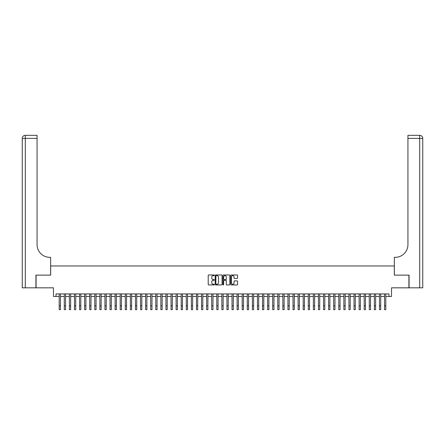 <?xml version="1.0" encoding="UTF-8"?>
<svg xmlns="http://www.w3.org/2000/svg" width="445" height="445" viewBox="0 0 445 445"><rect width="100%" height="100%" fill="white"/><g stroke="black" fill="none" stroke-linecap="round" stroke-linejoin="round"><path stroke-width="0.67" d="M214.368 275.31A0.35 0.35 0 0 0 214.017 274.96L208.716 274.96A0.501 0.501 0 0 0 208.215 275.461L208.215 284.444A0.501 0.501 0 0 0 208.716 284.939L214.017 284.939A0.35 0.35 0 0 0 214.368 284.594A0.35 0.35 0 0 0 214.017 284.244L213.333 284.244A1.596 1.596 0 0 1 211.737 282.647L211.737 281.896A1.596 1.596 0 0 1 213.333 280.3L214.017 280.3A0.35 0.35 0 0 0 214.368 279.95A0.35 0.35 0 0 0 214.017 279.605L213.333 279.605A1.596 1.596 0 0 1 211.737 278.008L211.737 277.257A1.596 1.596 0 0 1 213.333 275.661L214.017 275.661A0.35 0.35 0 0 0 214.368 275.31M237.079 278.481A0.501 0.501 0 0 0 237.58 277.98L237.58 275.461A0.501 0.501 0 0 0 237.079 274.96L231.194 274.96A0.501 0.501 0 0 0 230.694 275.461L230.694 284.444A0.501 0.501 0 0 0 231.194 284.939L237.079 284.939A0.501 0.501 0 0 0 237.58 284.444L237.58 281.401A0.501 0.501 0 0 0 237.079 280.901L234.56 280.901A0.501 0.501 0 0 0 234.064 281.401L234.064 282.909A1.335 1.335 0 0 1 232.729 284.244A1.335 1.335 0 0 1 231.394 282.909L231.394 276.996A1.335 1.335 0 0 1 232.729 275.661A1.335 1.335 0 0 1 234.064 276.996L234.064 277.98A0.501 0.501 0 0 0 234.56 278.481L237.079 278.481M56.026 296.47L56.026 293.928L388.974 293.928L388.974 296.47L391.517 296.47L391.517 287.832L408.922 287.832L408.922 275.121L394.309 275.121L394.309 265.971L50.691 265.971L50.691 275.121L36.078 275.121L36.078 287.832L53.483 287.832L53.483 296.47L59.202 296.47M222.066 275.461A0.501 0.501 0 0 0 221.566 274.96L215.675 274.96A0.501 0.501 0 0 0 215.18 275.461L215.18 284.444A0.501 0.501 0 0 0 215.675 284.939L221.566 284.939A0.501 0.501 0 0 0 222.066 284.444L222.066 275.461M223.435 274.96L229.325 274.96A0.501 0.501 0 0 1 229.82 275.461L229.82 284.444A0.501 0.501 0 0 1 229.325 284.939L226.805 284.939A0.501 0.501 0 0 1 226.305 284.444L226.305 280.801A0.501 0.501 0 0 0 225.804 280.3L224.135 280.3A0.501 0.501 0 0 0 223.635 280.801L223.635 284.594A0.35 0.35 0 0 1 223.284 284.939A0.35 0.35 0 0 1 222.934 284.594L222.934 275.461A0.501 0.501 0 0 1 223.435 274.96M60.476 296.47L64.286 296.47M65.56 296.47L69.37 296.47M70.644 296.47L74.454 296.47M75.722 296.47L79.538 296.47M80.806 296.47L84.622 296.47M85.891 296.47L89.701 296.47M90.975 296.47L94.785 296.47M96.059 296.47L99.869 296.47M101.143 296.47L104.953 296.47M106.222 296.47L110.037 296.47M111.306 296.47L115.122 296.47M116.39 296.47L120.2 296.47M121.474 296.47L125.284 296.47M126.558 296.47L130.368 296.47M131.637 296.47L135.452 296.47M136.721 296.47L140.537 296.47M141.805 296.47L145.615 296.47M146.889 296.47L150.699 296.47M151.973 296.47L155.783 296.47M157.057 296.47L160.868 296.47M162.136 296.47L165.952 296.47M167.22 296.47L171.036 296.47M172.304 296.47L176.114 296.47M177.388 296.47L181.198 296.47M182.472 296.47L186.283 296.47M187.551 296.47L191.367 296.47M192.635 296.47L196.451 296.47M197.719 296.47L201.529 296.47M202.803 296.47L206.614 296.47M207.887 296.47L211.698 296.47M212.971 296.47L216.782 296.47M218.05 296.47L221.866 296.47M223.134 296.47L226.95 296.47M228.218 296.47L232.029 296.47M233.302 296.47L237.113 296.47M238.387 296.47L242.197 296.47M243.471 296.47L247.281 296.47M248.549 296.47L252.365 296.47M253.633 296.47L257.449 296.47M258.717 296.47L262.528 296.47M263.802 296.47L267.612 296.47M268.886 296.47L272.696 296.47M273.964 296.47L277.78 296.47M279.048 296.47L282.864 296.47M284.132 296.47L287.943 296.47M289.217 296.47L293.027 296.47M294.301 296.47L298.111 296.47M299.385 296.47L303.195 296.47M304.463 296.47L308.279 296.47M309.548 296.47L313.363 296.47M314.632 296.47L318.442 296.47M319.716 296.47L323.526 296.47M324.8 296.47L328.61 296.47M329.878 296.47L333.694 296.47M334.963 296.47L338.779 296.47M340.047 296.47L343.857 296.47M345.131 296.47L348.941 296.47M350.215 296.47L354.025 296.47M355.299 296.47L359.109 296.47M360.378 296.47L364.194 296.47M365.462 296.47L369.278 296.47M370.546 296.47L374.356 296.47M375.63 296.47L379.44 296.47M380.714 296.47L384.524 296.47M385.798 296.47L388.974 296.47M216.226 275.661A0.35 0.35 0 0 0 215.875 276.011L215.875 283.893A0.35 0.35 0 0 0 216.226 284.244L216.949 284.244A1.596 1.596 0 0 0 218.545 282.647L218.545 277.257A1.596 1.596 0 0 0 216.949 275.661L216.226 275.661M226.305 277.018A1.335 1.335 0 0 0 224.97 275.689A1.335 1.335 0 0 0 223.635 277.018L223.635 279.104A0.501 0.501 0 0 0 224.135 279.605L225.804 279.605A0.501 0.501 0 0 0 226.305 279.104L226.305 277.018M59.202 305.849L60.476 305.849L60.476 309.664L59.202 309.664L59.202 293.928M60.476 305.849L60.476 293.928M35.923 275.121L50.641 275.121L50.641 257.332L49.773 257.332A12.71 12.71 0 0 1 37.069 244.622L37.069 138.389L25.298 138.389L25.298 287.832L35.923 287.832L35.923 275.121M25.298 287.832L22.25 287.832L22.25 138.389A3.048 3.048 0 0 1 25.298 135.336L37.069 135.336L37.069 138.389M22.25 257.332L22.25 138.389L25.298 138.389L25.298 135.336M49.773 257.332A12.71 12.71 0 0 1 37.069 244.622M422.75 287.832L409.077 287.832L409.077 275.121L394.359 275.121L394.359 257.332L395.227 257.332A12.71 12.71 0 0 0 407.932 244.622L407.932 135.336L419.702 135.336A3.048 3.048 0 0 1 422.75 138.389L422.75 287.832L422.75 138.389A3.048 3.048 0 0 0 419.702 135.336A3.048 3.048 0 0 1 422.75 138.389L407.932 138.389M395.227 257.332A12.71 12.71 0 0 0 407.932 244.622M64.286 309.664L65.56 309.664L64.286 309.664L64.286 293.928M65.56 309.664L65.56 293.928M69.37 309.664L70.644 309.664L69.37 309.664L69.37 293.928M70.644 309.664L70.644 293.928M74.454 309.664L75.722 309.664L74.454 309.664L74.454 293.928M75.722 309.664L75.722 293.928M79.538 309.664L80.806 309.664L79.538 309.664L79.538 293.928M80.806 309.664L80.806 293.928M84.622 309.664L85.891 309.664L84.622 309.664L84.622 293.928M85.891 309.664L85.891 293.928M89.701 309.664L90.975 309.664L89.701 309.664L89.701 293.928M90.975 309.664L90.975 293.928M94.785 309.664L96.059 309.664L94.785 309.664L94.785 293.928M96.059 309.664L96.059 293.928M99.869 309.664L101.143 309.664L99.869 309.664L99.869 293.928M101.143 309.664L101.143 293.928M104.953 309.664L106.222 309.664L104.953 309.664L104.953 293.928M106.222 309.664L106.222 293.928M110.037 309.664L111.306 309.664L110.037 309.664L110.037 293.928M111.306 309.664L111.306 293.928M115.122 309.664L116.39 309.664L115.122 309.664L115.122 293.928M116.39 309.664L116.39 293.928M120.2 309.664L121.474 309.664L120.2 309.664L120.2 293.928M121.474 309.664L121.474 293.928M125.284 309.664L126.558 309.664L125.284 309.664L125.284 293.928M126.558 309.664L126.558 293.928M130.368 309.664L131.637 309.664L130.368 309.664L130.368 293.928M131.637 309.664L131.637 293.928M135.452 309.664L136.721 309.664L135.452 309.664L135.452 293.928M136.721 309.664L136.721 293.928M140.537 309.664L141.805 309.664L140.537 309.664L140.537 293.928M141.805 309.664L141.805 293.928M145.615 309.664L146.889 309.664L145.615 309.664L145.615 293.928M146.889 309.664L146.889 293.928M150.699 309.664L151.973 309.664L150.699 309.664L150.699 293.928M151.973 309.664L151.973 293.928M155.783 309.664L157.057 309.664L155.783 309.664L155.783 293.928M157.057 309.664L157.057 293.928M160.868 309.664L162.136 309.664L160.868 309.664L160.868 293.928M162.136 309.664L162.136 293.928M165.952 309.664L167.22 309.664L165.952 309.664L165.952 293.928M167.22 309.664L167.22 293.928M171.036 309.664L172.304 309.664L171.036 309.664L171.036 293.928M172.304 309.664L172.304 293.928M176.114 309.664L177.388 309.664L176.114 309.664L176.114 293.928M177.388 309.664L177.388 293.928M181.198 309.664L182.472 309.664L181.198 309.664L181.198 293.928M182.472 309.664L182.472 293.928M186.283 309.664L187.551 309.664L186.283 309.664L186.283 293.928M187.551 309.664L187.551 293.928M191.367 309.664L192.635 309.664L191.367 309.664L191.367 293.928M192.635 309.664L192.635 293.928M196.451 309.664L197.719 309.664L196.451 309.664L196.451 293.928M197.719 309.664L197.719 293.928M201.529 309.664L202.803 309.664L201.529 309.664L201.529 293.928M202.803 309.664L202.803 293.928M206.614 309.664L207.887 309.664L206.614 309.664L206.614 293.928M207.887 309.664L207.887 293.928M211.698 309.664L212.971 309.664L211.698 309.664L211.698 293.928M212.971 309.664L212.971 293.928M216.782 309.664L218.05 309.664L216.782 309.664L216.782 293.928M218.05 309.664L218.05 293.928M221.866 309.664L223.134 309.664L221.866 309.664L221.866 293.928M223.134 309.664L223.134 293.928M226.95 309.664L228.218 309.664L226.95 309.664L226.95 293.928M228.218 309.664L228.218 293.928M232.029 309.664L233.302 309.664L232.029 309.664L232.029 293.928M233.302 309.664L233.302 293.928M237.113 309.664L238.387 309.664L237.113 309.664L237.113 293.928M238.387 309.664L238.387 293.928M242.197 309.664L243.471 309.664L242.197 309.664L242.197 293.928M243.471 309.664L243.471 293.928M247.281 309.664L248.549 309.664L247.281 309.664L247.281 293.928M248.549 309.664L248.549 293.928M252.365 309.664L253.633 309.664L252.365 309.664L252.365 293.928M253.633 309.664L253.633 293.928M257.449 309.664L258.717 309.664L257.449 309.664L257.449 293.928M258.717 309.664L258.717 293.928M262.528 309.664L263.802 309.664L262.528 309.664L262.528 293.928M263.802 309.664L263.802 293.928M267.612 309.664L268.886 309.664L267.612 309.664L267.612 293.928M268.886 309.664L268.886 293.928M272.696 309.664L273.964 309.664L272.696 309.664L272.696 293.928M273.964 309.664L273.964 293.928M277.78 309.664L279.048 309.664L277.78 309.664L277.78 293.928M279.048 309.664L279.048 293.928M282.864 309.664L284.132 309.664L282.864 309.664L282.864 293.928M284.132 309.664L284.132 293.928M287.943 309.664L289.217 309.664L287.943 309.664L287.943 293.928M289.217 309.664L289.217 293.928M293.027 309.664L294.301 309.664L293.027 309.664L293.027 293.928M294.301 309.664L294.301 293.928M298.111 309.664L299.385 309.664L298.111 309.664L298.111 293.928M299.385 309.664L299.385 293.928M303.195 309.664L304.463 309.664L303.195 309.664L303.195 293.928M304.463 309.664L304.463 293.928M308.279 309.664L309.548 309.664L308.279 309.664L308.279 293.928M309.548 309.664L309.548 293.928M313.363 309.664L314.632 309.664L313.363 309.664L313.363 293.928M314.632 309.664L314.632 293.928M318.442 309.664L319.716 309.664L318.442 309.664L318.442 293.928M319.716 309.664L319.716 293.928M323.526 309.664L324.8 309.664L323.526 309.664L323.526 293.928M324.8 309.664L324.8 293.928M328.61 309.664L329.878 309.664L328.61 309.664L328.61 293.928M329.878 309.664L329.878 293.928M333.694 309.664L334.963 309.664L333.694 309.664L333.694 293.928M334.963 309.664L334.963 293.928M338.779 309.664L340.047 309.664L338.779 309.664L338.779 293.928M340.047 309.664L340.047 293.928M343.857 309.664L345.131 309.664L343.857 309.664L343.857 293.928M345.131 309.664L345.131 293.928M348.941 309.664L350.215 309.664L348.941 309.664L348.941 293.928M350.215 309.664L350.215 293.928M354.025 309.664L355.299 309.664L354.025 309.664L354.025 293.928M355.299 309.664L355.299 293.928M359.109 309.664L360.378 309.664L359.109 309.664L359.109 293.928M360.378 309.664L360.378 293.928M364.194 309.664L365.462 309.664L364.194 309.664L364.194 293.928M365.462 309.664L365.462 293.928M369.278 309.664L370.546 309.664L369.278 309.664L369.278 293.928M370.546 309.664L370.546 293.928M374.356 309.664L375.63 309.664L374.356 309.664L374.356 293.928M375.63 309.664L375.63 293.928M379.44 309.664L380.714 309.664L379.44 309.664L379.44 293.928M380.714 309.664L380.714 293.928M384.524 309.664L385.798 309.664L384.524 309.664L384.524 293.928M385.798 309.664L385.798 293.928M419.702 287.832L419.702 135.336M64.286 305.849L65.56 305.849M69.37 305.849L70.644 305.849M74.454 305.849L75.722 305.849M79.538 305.849L80.806 305.849M84.622 305.849L85.891 305.849M89.701 305.849L90.975 305.849M94.785 305.849L96.059 305.849M99.869 305.849L101.143 305.849M104.953 305.849L106.222 305.849M110.037 305.849L111.306 305.849M115.122 305.849L116.39 305.849M120.2 305.849L121.474 305.849M125.284 305.849L126.558 305.849M130.368 305.849L131.637 305.849M135.452 305.849L136.721 305.849M140.537 305.849L141.805 305.849M145.615 305.849L146.889 305.849M150.699 305.849L151.973 305.849M155.783 305.849L157.057 305.849M160.868 305.849L162.136 305.849M165.952 305.849L167.22 305.849M171.036 305.849L172.304 305.849M176.114 305.849L177.388 305.849M181.198 305.849L182.472 305.849M186.283 305.849L187.551 305.849M191.367 305.849L192.635 305.849M196.451 305.849L197.719 305.849M201.529 305.849L202.803 305.849M206.614 305.849L207.887 305.849M211.698 305.849L212.971 305.849M216.782 305.849L218.05 305.849M221.866 305.849L223.134 305.849M226.95 305.849L228.218 305.849M232.029 305.849L233.302 305.849M237.113 305.849L238.387 305.849M242.197 305.849L243.471 305.849M247.281 305.849L248.549 305.849M252.365 305.849L253.633 305.849M257.449 305.849L258.717 305.849M262.528 305.849L263.802 305.849M267.612 305.849L268.886 305.849M272.696 305.849L273.964 305.849M277.78 305.849L279.048 305.849M282.864 305.849L284.132 305.849M287.943 305.849L289.217 305.849M293.027 305.849L294.301 305.849M298.111 305.849L299.385 305.849M303.195 305.849L304.463 305.849M308.279 305.849L309.548 305.849M313.363 305.849L314.632 305.849M318.442 305.849L319.716 305.849M323.526 305.849L324.8 305.849M328.61 305.849L329.878 305.849M333.694 305.849L334.963 305.849M338.779 305.849L340.047 305.849M343.857 305.849L345.131 305.849M348.941 305.849L350.215 305.849M354.025 305.849L355.299 305.849M359.109 305.849L360.378 305.849M364.194 305.849L365.462 305.849M369.278 305.849L370.546 305.849M374.356 305.849L375.63 305.849M379.44 305.849L380.714 305.849M384.524 305.849L385.798 305.849"/></g></svg>
